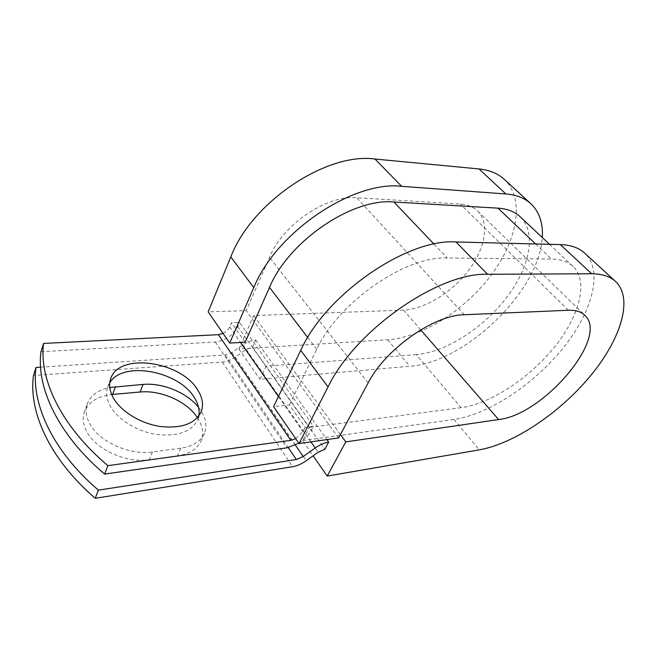 <?xml version="1.0" encoding="UTF-8"?>
<svg xmlns="http://www.w3.org/2000/svg" width="657" height="657" viewBox="0 0 657 657"><rect width="100%" height="100%" fill="white"/><g stroke="black" fill="none" stroke-linecap="round" stroke-linejoin="round"><path stroke-width="0.49" stroke-dasharray="3.29 2.46" d="M197.429 417.638C202.66 425.679 203.908 433.341 201.182 440.609C197.626 448.797 189.742 453.872 177.546 455.835L149.262 459.752C126.382 463.456 95.38 449.388 86.519 431.156C83.152 424.553 82.371 418.32 84.186 412.473C88.054 402.281 97.211 396.294 111.674 394.529M198.57 407.381C205.526 416.308 207.505 424.882 204.508 433.111C200.968 441.258 193.084 446.275 180.856 448.181L152.49 451.959C129.536 455.556 98.369 441.389 89.418 423.182C86.01 416.579 85.213 410.37 87.011 404.556C90.231 395.695 97.819 390.012 109.785 387.507M109.785 382.711L107.6 387.236C105.752 393.05 106.639 399.308 110.261 406.01C117.759 419.675 137.51 431.764 157.113 434.556C178.269 436.618 191.836 431.6 197.798 419.486L198.808 415.955M298.828 443.237C304.52 439.632 308.683 435.41 311.303 430.557L313.488 426.319L305.185 427.395L289.351 404.917L273.575 406.65M295.666 438.662L303.008 431.657L305.185 427.395M223.027 333.411C226.18 331.81 228.39 329.642 229.663 326.907L231.461 322.735L239.509 322.398L313.488 426.319M40.972 351.709L215.258 342.01C225.441 340.605 232.923 335.448 237.703 326.545L239.509 322.398M40.562 367.173L225.335 354.977L231.822 352.538L242.95 344.843C247.229 341.944 251.483 340.351 255.721 340.055L252.543 347.11L246.194 349.508L235.157 357.153C230.919 360.036 226.624 361.662 222.263 362.04L33.474 375.484M255.721 340.055L326.899 439.599M245.176 342.198L231.461 322.735M520.484 217.056C537.139 233.522 529.279 268.59 505.726 298.689C482.181 328.87 445.29 352.251 416.218 354.616L461.115 407.685C490.319 403.759 528.384 378.884 553.662 348.029C578.916 317.249 588.984 282.288 573.43 266.775C568.313 261.806 561.012 259.228 551.51 259.047L447.253 257.987C405.714 255.778 338.396 302.277 316.731 349.31L289.351 404.917M416.218 354.616L266.044 366.179L309.381 427.403L302.581 440.65L313.118 455.818M461.115 407.685L309.381 427.403L324.862 449.273M252.543 347.11L266.044 366.179L259.95 379.286L409.722 366.261C464.737 362.763 539.413 291.445 542.23 237.473M338.61 437.932L246.244 310.63L208.154 311.861M420.702 329.863L403.538 310.096C424.537 309.275 451.416 292.792 468.227 270.881C485.063 249.028 489.95 223.528 477.853 211.242C473.566 206.963 467.694 204.565 460.245 204.048L356.718 197.749C326.701 194.858 282.871 224.48 269.51 257.281L246.244 310.63M403.538 310.096L253.676 315.574L238.902 348.99L387.671 339.759C421.909 337.46 464.171 310.769 490.664 275.817C517.141 240.988 525.263 199.613 504.666 179.69M302.581 440.65L453.962 419.453C488.488 414.427 532.819 385.183 562.302 349.056C591.735 313.044 603.742 271.784 585.026 253.462M238.902 348.99L259.95 379.286M340.425 434.564L253.676 315.574M237.703 326.545L311.303 430.557M222.263 362.04L292.652 466.708M225.335 354.977L288.251 447.598M215.258 342.01L287.002 447.811M231.822 352.538L295.371 445.134M242.95 344.843L310.942 441.865M229.663 326.907L240.561 342.469M278.437 396.565L303.008 431.657M307.722 337.509L316.731 349.31M433.998 244.076L447.253 257.987M535.652 243.961L551.51 259.047M246.194 349.508L318.177 452.213M235.157 357.153L306.261 460.721M180.856 448.181L177.546 455.835M152.49 451.959L149.262 459.752M368.125 382.974L269.51 257.281M464.335 314.728L356.718 197.749M568.379 310.26L460.245 204.048M387.671 339.759L409.722 366.261M453.962 419.453L479.265 449.864M87.011 404.556L84.186 412.473M197.798 419.486L200.705 412.801M549.507 244.314L573.43 266.775M107.6 387.236L110.565 379.146M204.508 433.111L201.182 440.609M530.552 203.448L531.299 204.138M477.853 211.242L584.631 315.081M615.239 281.196L615.913 281.812"/><path stroke-width="0.99" d="M111.674 394.529L140.13 391.999C161.039 389.905 187.13 401.632 197.429 417.638M109.785 387.507L143.078 384.419C162.739 382.596 187.146 392.763 198.57 407.381M113.3 397.855C120.88 411.504 140.746 423.634 160.423 426.508C181.669 428.668 195.252 423.732 201.19 411.701C203.678 404.934 202.553 397.756 197.806 390.159C181.357 361.186 118.178 351.906 110.565 379.146C108.734 384.92 109.645 391.161 113.3 397.855M198.808 415.955C199.802 410.099 198.373 404.071 194.513 397.871C179.369 371.238 123.188 360.241 109.785 382.711M298.828 443.237L287.002 447.811L104.611 474.091L107.871 465.657L290.788 440.33L295.666 438.662M104.611 474.091C58.153 434.679 36.151 387.499 40.972 351.709L43.584 343.439L218.379 334.676L223.027 333.411M326.899 439.599L328.681 442.095L324.862 449.273L318.177 452.213L306.261 460.721C301.686 463.932 297.145 465.928 292.652 466.708L95.249 498.293L98.394 490.147C52.576 450.924 31.01 403.62 36.004 367.477L40.562 367.173M36.004 367.477L33.474 375.484C28.399 411.799 49.743 459.161 95.249 498.293M328.681 442.095C324.32 442.777 319.836 444.74 315.22 447.967L303.197 456.533L296.356 459.53L98.394 490.147M43.584 343.439C38.845 379.04 61.085 426.155 107.871 465.657M549.507 244.314L520.484 217.056C515.031 211.768 507.533 208.803 497.99 208.154L393.888 202.003C352.513 197.823 288.604 241.111 269.518 287.405L245.176 342.198L229.704 343.085L208.154 311.861L230.812 256.92L253.791 287.635L229.704 343.085M615.239 281.196L585.026 253.462C579.195 247.911 570.958 244.954 560.306 244.585L591.67 273.764C602.255 273.805 610.337 276.49 615.913 281.812C633.783 299.403 620.175 340.531 589.575 376.937C558.918 413.475 513.831 443.713 479.265 449.864L327.194 476.079L345.771 441.898L498.614 419.552C542.838 415.199 609.195 338.018 585.075 315.516C581.346 311.755 575.778 310.005 568.379 310.26L464.335 314.728C433.981 314.941 385.363 349.122 368.125 382.974L338.61 437.932L299.042 443.557L273.575 406.65L300.717 350.37L328.048 386.907L299.042 443.557M530.552 203.448L504.666 179.69C498.277 173.645 489.72 170.064 479.01 168.948L374.991 159.027C326.463 152.169 251.508 202.216 230.812 256.92M542.23 237.473C543.199 223.454 539.553 212.342 531.299 204.138C525.074 198.242 516.616 194.85 505.906 193.971L401.649 186.317C352.94 180.478 275.907 232.406 253.791 287.635M560.306 244.585L455.983 241.957C407.118 238.392 325.872 294.254 300.717 350.37M591.67 273.764L487.568 274.298C438.753 272.187 355.067 330.389 328.048 386.907M345.771 441.898L340.425 434.564M313.118 455.818L327.194 476.079M115.451 386.718L112.585 394.438M288.251 447.598L296.356 459.53M218.379 334.676L290.788 440.33M295.371 445.134L303.197 456.533M310.942 441.865L315.22 447.967M240.561 342.469L278.437 396.565M269.518 287.405L307.722 337.509M393.888 202.003L433.998 244.076M497.99 208.154L535.652 243.961M143.078 384.419L140.13 391.999M374.991 159.027L401.649 186.317M455.983 241.957L487.568 274.298M479.01 168.948L505.906 193.971M498.614 419.552L420.702 329.863M200.705 412.801L201.19 411.701M584.631 315.081L585.075 315.516"/></g></svg>
